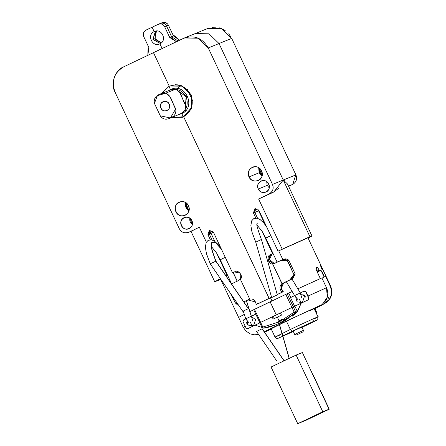 <?xml version="1.0" encoding="UTF-8"?>
<svg xmlns="http://www.w3.org/2000/svg" width="446" height="446" viewBox="0 0 446 446"><rect width="100%" height="100%" fill="white"/><g stroke="black" fill="none" stroke-linecap="round" stroke-linejoin="round"><path stroke-width="0.67" d="M185.971 107.302L185.084 104.124L179.459 92.171M179.203 91.675L186.11 96.804L185.14 109.839M160.147 94.073L169.92 90.098L175.451 89.25C181.823 91.631 182.018 100.016 185.497 105C186.194 109.471 184.265 112.543 179.71 114.209C186.618 110.441 188.742 104.632 186.099 96.782L187.632 96.158L186.099 96.782C182.336 90.304 176.945 88.074 169.92 90.098L173.444 88.665M176.259 89.345L180.792 85.688M184.789 110.324L185.898 110.435M165.678 93.225L157.377 95.656L154.411 103.349L160.276 115.815L170.422 117.978L175.685 108.902L169.82 96.436L165.678 93.225C172.044 95.606 172.24 103.99 175.718 108.975C176.421 113.44 174.498 116.506 169.948 118.179C166.146 119.991 162.991 119.344 160.476 116.239L154.372 103.271C153.675 98.806 155.604 95.734 160.159 94.067L165.678 93.225L175.451 89.25L165.678 93.225M169.224 104.135C172.128 109.638 163.258 113.864 160.872 108.116C157.968 102.613 166.837 98.388 169.224 104.135C170.244 107.04 169.452 109.192 166.854 110.597C161.43 113.106 157.594 103.611 163.242 101.655C165.823 100.88 167.819 101.705 169.224 104.135M169.028 90.46L170.5 89.629L168.962 86.362L161.703 93.437L168.962 86.362C178.233 83.134 185.497 85.9 190.76 94.658C194.161 104.308 191.68 111.717 183.323 116.885L181.784 113.613L178.774 114.594M182.498 117.248L171.487 117.554L183.635 116.757L182.498 117.248L183.323 116.88L181.784 113.613C196.903 107.218 185.001 81.919 170.5 89.629L168.956 86.362L169.781 85.994L182.04 86.167L190.955 95.087L191.479 107.709L183.323 116.885L191.797 107.581L191.267 94.965L182.353 86.039L169.781 85.994M188.669 232.316L192.449 230.783L188.669 232.316C184.7 233.698 181.583 232.511 179.325 228.759L115.107 92.277C110.296 84.004 114.973 70.033 123.603 66.878L153.474 52.656L169.274 86.234L168.962 86.362L169.274 86.234L153.474 52.656L123.754 66.805C113.736 72.871 110.954 81.579 115.414 92.935L179.275 228.647C184.109 237.556 193.257 229.606 199.34 227.237L206.353 242.15L199.34 227.237L188.669 232.316L199.34 227.237M245.807 300.933L247.881 299.929L255.435 301.959L256.299 304.462L269.111 298.363L183.635 116.757L269.083 298.374L271.564 297.192L257.665 303.904L257.459 303.47M209.141 233.648L212.079 239.965L209.302 234.061L207.925 234.624L210.334 239.742L208.014 234.813L213.444 232.227L232.539 272.807L234.362 271.937L240.199 273.142L240.349 279.229L237.813 280.908L231.485 283.879L237.785 280.919L240.344 279.235M230.392 293.239L235.109 302.583L238.008 304.356L236.542 304.111M227.109 275.394L216.522 252.888L227.109 275.394L227.56 275.21L226.027 275.907L227.109 275.394M188.435 205.74C192.795 213.991 179.487 220.33 175.908 211.705C171.548 203.454 184.856 197.121 188.435 205.74C186.344 202.138 183.351 200.901 179.448 202.027C171.125 204.926 176.605 219.164 184.895 215.418C188.725 213.327 189.907 210.099 188.435 205.74M191.875 220.647C195.504 227.527 184.415 232.806 181.433 225.62C177.798 218.746 188.887 213.467 191.875 220.647C193.096 224.282 192.115 226.975 188.92 228.714C182.013 231.836 177.447 219.973 184.382 217.553C187.638 216.617 190.13 217.648 191.875 220.647M283.165 180.39L283.255 180.022L272.478 184.404C273.939 188.535 272.874 191.713 269.289 193.926L258.624 199.005L282.223 249.152L309.931 236.709L283.255 180.022L272.478 184.404L208.254 47.923L198.214 38.183L184.287 38.016L153.474 52.656L183.189 38.507C194.205 34.554 202.662 37.916 208.566 48.581L272.428 184.293C276.213 193.698 264.305 195.777 258.624 199.005L282.223 249.152L278.048 251.143L258.948 210.562L253.518 213.143L255.837 218.072L253.428 212.954L254.805 212.396L257.587 218.295L254.644 211.978M287.402 260.843L288.673 262.861L293.858 274.558L289.984 279.787L281.933 283.717L272.595 263.876L273.972 263.313L272.595 263.876C268.302 264.963 266.156 255.463 270.527 254.722L273.063 253.545L272.612 253.724L262.025 231.218L272.612 253.724L270.794 254.594L268.197 260.57L273.933 263.703M293.881 274.953L293.624 276.609M292.682 278.215L291.924 278.889M291.249 279.28L290.524 279.625M286.583 281.504L283.745 282.853L280.512 290.017L281.889 292.275L277.222 294.499L283.282 291.706L277.245 294.583L283.282 291.706L283.076 291.271L283.282 291.706L281.905 292.269L280.512 290.017L281.889 289.454L282.547 290.324M191.133 109.192L191.869 107.363M192.711 100.902L187.214 89.222M181.712 85.783L179.883 85.203M178.105 84.863L175.412 84.729M249.007 176.9C252.592 185.519 265.894 179.186 261.54 170.93C257.955 162.311 244.648 168.644 249.007 176.9C247.541 172.535 248.717 169.313 252.547 167.217C260.843 163.476 266.323 177.714 257.994 180.613C254.092 181.734 251.098 180.496 249.007 176.9L259.159 172.769L262.019 175.964L259.159 172.769L258.674 167.741L259.159 172.769L249.007 176.9M258.29 189.026C261.278 196.207 272.367 190.927 268.737 184.053C265.749 176.867 254.66 182.146 258.29 189.026C260.035 192.025 262.532 193.057 265.783 192.12C272.718 189.701 268.152 177.837 261.245 180.959C258.05 182.698 257.069 185.391 258.29 189.026L267.187 185.408L266.697 181.622L267.187 185.408L258.29 189.026M281.381 287.993L281.889 289.454L280.512 290.017C279.38 287.191 280.049 285 282.519 283.433L291.277 279.263L293.858 274.558L295.235 274L292.66 278.705L291.277 279.263L293.858 274.558L295.235 274L288.779 260.28L287.402 260.838L293.858 274.558L289.945 279.809L291.812 279.051L283.255 283.249M282.513 283.907L281.666 285.245M274.853 263.246L273.972 263.313C269.679 264.406 267.533 254.906 271.904 254.159L273.086 253.596L271.993 254.12L269.423 259.472L274.056 263.313M304.919 239.05L278.048 251.143L258.858 210.373L254.811 208.828L253.428 212.954L254.805 212.396L255.692 208.572L254.504 211.242M271.586 297.281L257.665 303.904L270.477 297.805L271.965 300.972L270.477 297.805L271.586 297.281M256.656 331.389L262.12 328.791L256.656 331.389M262.086 328.802L284.13 361.009L262.086 328.802M246.85 323.668L246.716 322.542L247.725 324.621L246.71 322.525M252.826 320.841L246.46 300.66L243.795 301.864L249.331 299.249M237.166 281.209L233.107 272.578L237.166 281.209M231.613 283.823L220.274 259.728L225.263 257.342L220.274 259.728L216.756 253.256L211.61 246.816M246.454 300.654L251.276 316.214L245.729 318.84L251.276 316.214L246.343 300.704L247.156 300.37L246.304 300.715M248.31 308.677L242.758 311.302L248.428 308.632L215.914 261.133L210.244 263.803L215.797 261.178L248.31 308.677M221.478 249.292L215.206 242.284L211.672 242.63L211.833 250.117L215.797 261.178L211.833 250.117L211.672 242.63L215.206 242.284L221.478 249.292M271.781 297.499L277.328 294.873L271.781 297.499M277.328 294.873L261.417 239.469L255.87 242.094M278.521 320.975L289.309 358.539L278.521 320.975L284.241 319.392L278.521 320.975L282.875 318.957M251.577 316.755L255.608 319.548L253.484 325.898C252.598 325.926 251.494 324.643 250.178 322.045C251.494 324.643 252.598 325.926 253.484 325.898L248.193 325.106L246.811 320.156M295.687 296.885L297.064 301.836L302.355 302.628C301.468 302.656 300.364 301.373 299.049 298.775C300.364 301.373 301.468 302.656 302.355 302.628L304.479 296.278L300.448 293.479M297.777 299.417L294.6 295.57L298.212 293.925M265.894 238.019L270.794 235.733M277.117 262.153L265.777 238.058L270.767 235.672L265.777 238.058L262.259 231.591L257.113 225.152M282.714 259.633L283.528 259.299L288.779 260.28L295.235 274L292.66 278.705L287.23 281.292M298.302 293.881L300.269 292.899L291.963 278.995M243.527 319.96L242.998 321.549L246.075 328.089L247.575 328.708L259.884 322.848L247.664 328.669L246.053 328.039L242.998 321.549L243.622 319.916L245.768 318.896L243.527 319.96M247.87 328.585L259.89 322.865L247.636 328.68M255.781 314.129L251.41 316.208L255.781 314.129M247.987 324.911L246.644 322.096M246.644 322.112L247.97 324.894M303.503 294.884C305.142 295.336 305.622 296.35 304.93 297.922M304.1 291.121L305.906 291.612L304.1 291.121L300.281 292.938L304.01 291.166L305.655 291.712L308.732 298.251L305.906 291.612L308.71 298.201L308.175 299.857L294.878 306.201L308.454 299.74L308.983 298.151L308.454 299.74L294.628 306.307L290.524 297.582L294.644 295.62L290.524 297.582M305.9 291.6L308.961 298.101L308.426 299.751L291.952 307.467L285.797 294.382L288.724 293.122L290.764 297.471L288.724 293.122L287.157 293.758L293.312 306.842L287.157 293.758M304.707 290.915L305.242 290.987M254.471 309.301L253.69 309.686L259.845 322.77L260.626 322.38L254.471 309.301L260.626 322.38L276.291 314.926L270.131 301.842L254.471 309.301M272.88 325.881L275.338 324.939C267.918 327.866 263.631 328.184 263.229 328.139L262.053 327.453L259.845 322.77L260.626 322.38L262.828 327.069L279.514 321.778L277.317 317.106L273.136 319.091L272.11 316.911L277.54 314.413L272.11 316.911L273.365 316.404L274.39 318.583M280.501 313.008L276.291 314.926L270.131 301.842L255.302 309.033M254.12 309.468L253.696 309.686M285.797 294.382L270.131 301.842L285.797 294.382L291.952 307.467L276.291 314.926L291.952 307.467L294.159 312.15L295.514 311.525L295.313 312.869L294.159 312.15L295.514 311.525L293.312 306.842L291.952 307.467L294.159 312.15L295.313 312.869L295.514 311.525L297.081 310.884L296.88 312.233L295.313 312.869L280.35 322.737L281.905 322.101L275.338 324.939L280.333 322.742L279.514 321.778L262.828 327.069L262.097 327.436L262.828 327.069L263.257 328.133L260.626 322.38L272.11 316.911L273.136 319.091L277.317 317.106L281.493 315.116L280.467 312.936L281.493 315.116L277.317 317.106L279.514 321.778L294.159 312.15L279.514 321.778L280.35 322.737L281.905 322.101L276.676 324.398M286.187 294.198L286.979 293.836M281.889 336.334L295.341 330.034C304.646 325.591 309.273 323.712 299.729 328.25C309.273 323.712 304.646 325.597 295.341 330.034L281.983 336.301L291.991 331.395L293.312 331.49L291.991 331.395C309.814 322.893 326.16 315.679 310.985 323.077L302.02 327.347L310.99 323.077M271.302 329.148L264.534 332.164M263.229 328.139L275.338 324.939L280.35 322.737L288.255 318.455M251.282 334.099L254.488 334.79M220.491 278.895L238.632 317.446L244.302 314.363L238.632 317.446L243.248 327.258L245.149 326.115L243.683 327.163M249.938 311.587L253.735 309.78L249.938 311.587M255.151 325.117L262.086 327.52L255.157 325.117M324.158 277.1L320.958 270.309L324.158 277.1L321.979 278.137L325.636 276.397L330.252 286.204L330.687 286.115L331.891 290.508L331.372 295.631L330.09 298.536L326.678 302.36L314.263 308.939L323.818 303.888C330.776 300.147 332.922 294.248 330.252 286.204C332.253 290.87 331.924 295.285 329.26 299.444L327.581 295.876L329.26 299.444L323.818 303.888L283.494 322.386L264.249 331.746L286.438 321.187L271.135 328.786L275.031 337.07L290.335 329.471L286.438 321.187C304.618 312.518 322.976 304.328 309.953 310.762M281.041 334.522L275.031 337.07L290.335 329.471C308.515 320.802 326.873 312.613 313.856 319.046L317.987 316.855L314.09 308.571M306.095 324.833L291.991 331.395L290.335 329.471L286.438 321.187L283.494 322.386L281.905 322.101L287.057 319.447M292.236 316.203L296.255 312.869M296.93 312.178L301.184 303.202L297.432 311.626L294.878 306.201L293.312 306.842L295.514 311.525L297.081 310.884L294.878 306.201M317.307 267.327L316.415 267.171L317.524 272.601L320.339 278.588L297.828 288.813L321.878 277.925L326.494 287.737L308.002 296.06L326.494 287.737L327.297 297.12L322.62 304.166M321.555 304.813L283.494 322.386L281.905 322.101L296.88 312.233L295.313 312.869L291.952 315.88M321.878 277.925L326.494 287.737C328.49 292.398 328.161 296.813 325.502 300.972L321.811 304.702L323.818 303.888L322.848 304.635L314.263 308.933M155.381 32.279L155.175 39.404L161.329 42.872L154.795 38.612L156.501 31.003L155.899 31.599M155.464 31.148L152.917 39.376L160.482 43.496L153.067 39.722L155.464 31.148M154.494 31.454L154.16 31.599C161.547 27.674 167.607 40.553 159.908 43.808L162.132 48.536L159.908 43.808C152.543 47.778 146.439 34.81 154.16 31.599L154.823 31.332L154.16 31.599L152.108 27.239L145.842 30.222C143.456 31.699 142.748 33.812 143.718 36.572L148.847 47.471L147.838 55.343L148.144 45.971L143.718 36.572C141.337 30.724 148.49 29.129 152.108 27.239L158.375 24.251C161.028 23.331 163.102 24.123 164.607 26.626L169.736 37.525L171.615 36.762L178.021 40.965L171.615 36.762L166.486 25.862L164.607 26.626L169.028 36.026L176.426 41.729L169.736 37.525L173.494 35.998L168.365 25.099L172.786 34.493L179.643 40.196L173.494 35.998L171.615 36.762L166.486 25.862L164.607 26.626C161.619 21.062 155.855 25.623 152.108 27.239L154.16 31.599C146.461 34.855 152.526 47.733 159.908 43.808L159.579 43.953M209.018 233.068L210.189 230.236L209.302 234.061L207.925 234.624L209.308 230.498L213.355 232.037L232.539 272.807L234.869 271.709M234.691 271.787L235.081 271.631L234.691 271.787M234.629 271.815C237.974 268.882 243.917 276.576 240.355 279.224L249.693 299.065L243.75 301.797L248.673 299.522M249.71 299.11L249.102 299.35C251.873 298.413 253.986 299.283 255.435 301.959L256.288 304.467L257.665 303.904M249.76 299.132L247.156 300.37M185.341 204.43L188.022 210.133L188.652 209.876L185.965 204.173L185.341 204.43M185.458 203.092L185.965 204.173L186.077 202.88C185.687 205.929 186.673 208.366 189.043 210.183L188.652 209.876L188.97 210.557L188.652 209.876L188.022 210.133M220.536 279.229L218.345 280.272M189.84 218.217L192.365 224.438C190.314 222.9 189.472 220.826 189.84 218.217M188.92 210.768C186.004 208.817 184.889 206.074 185.575 202.551L188.92 210.768M220.408 278.65L216.778 281.064L220.72 279.386L214.732 281.766L220.408 278.65M220.614 279.157L220.553 278.861L219.744 279.408L220.614 279.157M226.083 275.985L227.583 275.266L226.083 275.985M192.404 230.805L193.112 230.42M235.103 302.566L236.241 303.938M231.418 294.734L235.109 302.583M245.021 301.29L249.102 299.35M313.633 320.93L313.967 320.1M294.622 330.33L306.006 324.861L293.368 330.837M311.185 322.982L310.985 323.077C326.16 315.679 309.814 322.893 291.991 331.395L290.335 329.471C308.515 320.802 326.873 312.613 313.856 319.046M320.395 278.627L316.498 270.343L317.312 269.997L316.515 270.376L317.312 269.997L319.503 270.822L317.312 269.997L316.498 270.343L320.395 278.627M321.845 271.419L324.448 276.949M292.163 291.483L288.724 293.122L292.163 291.483M233.843 306.486L234.05 307.394M209.748 230.649L214.782 241.347L209.748 230.649M257.883 209.168L265.314 224.951L257.883 209.168M320.339 278.588L316.147 269.535C316.22 266.128 317.335 266.552 319.503 270.822L317.234 271.898L319.503 270.822L317.887 267.868M315.963 268.13L316.905 269.245M325.976 276.297C323.807 271.084 317.898 259.762 322.135 269.752L317.301 272.049L322.135 269.752L320.59 265.465L326.071 276.303L325.636 276.397L330.252 286.204L330.687 286.115L307.896 237.679M162.818 22.467L163.805 22.3M165.254 22.456L167.618 23.956M160.253 23.487C162.907 22.568 164.981 23.359 166.486 25.862C164.981 23.359 162.907 22.568 160.253 23.487L158.375 24.251M159.908 43.808C167.629 40.592 161.53 27.63 154.16 31.599M311.977 236.001L308.13 238.181L309.931 236.709L278.048 251.143L311.977 236.001L287.503 183.986L283.255 180.022L219.031 43.541L208.254 47.923L219.031 43.541L208.99 33.801L195.064 33.634L208.99 33.801L219.031 43.541L231.691 38.395L221.651 28.65L207.719 28.488L194.116 34.052M168.365 25.099L166.486 25.862L168.365 25.099C166.86 22.595 164.786 21.804 162.138 22.724M316.972 313.806L314.932 308.61L316.504 311.955L315.813 312.239L316.504 311.955L316.972 314.38M273.744 192.064L283.255 180.022L295.91 174.877L283.255 180.022L219.031 43.541L231.691 38.395L295.91 174.877C297.37 179.008 296.306 182.185 292.727 184.399L288.506 186.116L292.727 184.399L288.618 186.356L292.699 184.41L295.849 174.743L231.842 38.718M283.528 259.299C285.446 258.518 287.196 258.842 288.779 260.28L287.402 260.838C282.736 257.024 272.69 265.481 272.595 263.876L273.71 263.815L283.762 259.198M286.605 281.493L283.901 282.875C281.426 284.436 280.757 286.633 281.889 289.454L283.076 291.271L281.699 291.835L283.076 291.271M305.543 238.794L305.114 238.972L305.543 238.794M269.228 187.838L267.187 185.408L269.228 187.838M273.203 192.332L271.146 193.263M258.624 199.005L273.069 192.393L278.683 188.296M293.858 274.558L287.402 260.838L281.08 260.286M289.945 279.809L291.823 279.045M282.073 283.623L272.601 263.881M259.176 168.075L262.148 175.378L259.784 172.518L261.841 171.682L259.784 172.518L259.176 168.075M284.62 180.864L283.255 180.022L309.931 236.709L307.11 238.008M212.14 27.329L215.541 27.212M219.159 27.797L221.155 28.455M222.755 29.168L226.033 31.253M228.686 33.785L231.084 37.208M301.942 327.186L305.164 325.552M310.176 417.991L306.001 419.981L310.176 417.991M316.61 414.925L322.04 412.427L316.61 414.925M271.056 367.013L296.116 355.077L302.382 352.535L329.059 409.216L328.016 409.718L329.265 409.205L306.291 420.143L297.727 423.7L306.291 420.143L329.265 409.205L312.852 374.322L329.265 409.205L328.016 409.718L329.059 409.216L302.382 352.535L296.116 355.077L271.056 367.013L297.727 423.7L322.793 411.764L296.116 355.077L322.793 411.764L329.059 409.216L322.793 411.764L297.727 423.7L271.056 367.013M296.395 335.018L294.711 334.467L303.436 330.358L303.079 331.83L296.389 335.024M296.456 334.996L302.717 332.008L296.456 334.996L294.895 334.4L303.252 330.425L294.895 334.4M169.948 118.179L183.306 112.749M262.203 328.763L284.247 360.965M256.539 331.428L276.916 361.199M237.278 281.153L233.225 272.528M248.901 322.692L245.729 318.84L243.265 311.096M242.758 311.302L210.244 263.803L206.465 253.713L205.361 247.296L206.169 242.49L208.176 240.338L211.605 239.848L214.582 241.202L218.189 244.586L221.026 248.338M248.428 308.632L215.914 261.133C211.883 250.306 210.495 245.032 211.761 245.317M271.659 297.543L255.748 242.133L251.968 232.048L250.864 225.626L251.672 220.82L253.679 218.674L257.108 218.178L260.085 219.538L263.692 222.916L266.53 226.668M278.404 321.02L289.186 358.578M284.331 319.252L284.236 318.923M301.702 297.571L300.269 292.899M257.264 223.652C255.998 223.368 257.387 228.636 261.417 239.469M282.825 259.578L278.728 250.864M294.6 295.57L286.293 281.66M293.312 331.49L278.098 338.308L276.531 338.358L275.031 337.07M258.608 334.455L254.214 334.834L250.184 333.87L245.824 330.938L243.248 327.258M191.016 231.374L214.732 281.766M311.085 323.032C320.083 317.831 317.178 321.549 317.987 316.855M184.287 38.016L195.064 33.634M162.372 22.623L160.493 23.387M294.711 334.467L293.128 331.094M303.436 330.358L301.847 326.99"/></g></svg>
